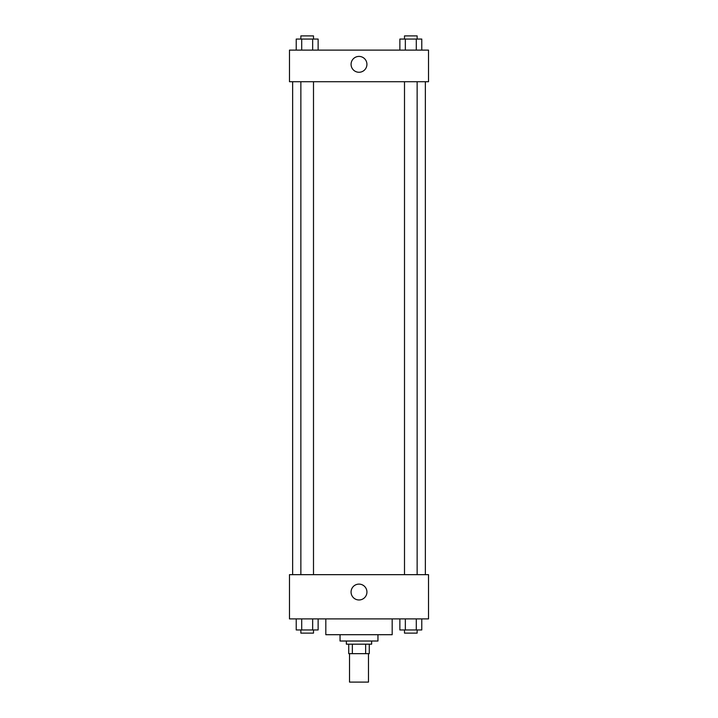 <?xml version="1.0" encoding="UTF-8"?>
<svg xmlns="http://www.w3.org/2000/svg" width="718" height="718" viewBox="0 0 718 718"><rect width="100%" height="100%" fill="white"/><g stroke="black" fill="none" stroke-linecap="round" stroke-linejoin="round"><path stroke-width="1.08" d="M349.522 653.658L349.522 682.1L368.478 682.1L368.478 653.658M365.65 644.181L365.65 653.658L348.733 653.658L348.733 644.181M365.65 653.658L369.267 653.658L369.267 644.181L369.267 653.658M371.637 641.021L371.637 644.181L346.363 644.181L346.363 641.021M352.35 644.181L352.35 653.658M377.955 634.703L377.955 641.021L340.045 641.021L340.045 634.703M392.181 618.898L392.181 634.703L325.819 634.703L325.819 618.898M428.52 618.898L289.48 618.898L289.48 574.66L428.52 574.66L428.52 618.898M359 599.97A7.925 7.925 0 0 1 352.134 588.078A7.925 7.925 0 0 1 365.866 588.078A7.925 7.925 0 0 1 359 599.97M425.361 81.717L425.361 574.66M404.503 574.66L404.503 81.717M313.497 81.717L313.497 574.66M428.52 81.717L289.48 81.717L289.48 50.116L428.52 50.116L428.52 81.717M366.925 64.342A7.925 7.925 0 0 1 355.033 71.199A7.925 7.925 0 0 1 355.033 57.476A7.925 7.925 0 0 1 366.925 64.342M421.771 50.116L421.771 39.059L399.872 39.059L399.872 50.116M416.296 39.059L416.296 50.116M405.347 39.059L405.347 50.116M404.503 39.059L404.503 35.9L417.14 35.9L417.14 39.059M318.128 50.116L318.128 39.059L296.229 39.059L296.229 50.116M312.653 39.059L312.653 50.116M301.704 39.059L301.704 50.116M300.86 39.059L300.86 35.9L313.497 35.9L313.497 39.059M421.771 618.898L421.771 629.964L399.872 629.964L399.872 618.898M416.296 618.898L416.296 629.964M405.347 618.898L405.347 629.964M417.14 629.964L417.14 633.123L404.503 633.123L404.503 629.964M318.128 618.898L318.128 629.964L296.229 629.964L296.229 618.898M312.653 618.898L312.653 629.964M301.704 618.898L301.704 629.964M313.497 629.964L313.497 633.123L300.86 633.123L300.86 629.964M292.639 81.717L292.639 574.66M417.14 574.66L417.14 81.717M300.86 81.717L300.86 574.66"/></g></svg>
